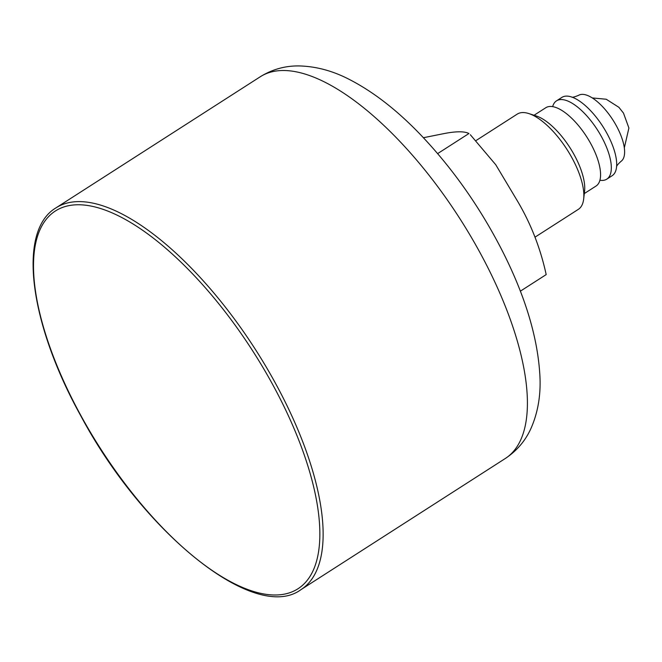 <?xml version="1.0" encoding="UTF-8"?>
<svg xmlns="http://www.w3.org/2000/svg" width="662" height="662" viewBox="0 0 662 662"><rect width="100%" height="100%" fill="white"/><g stroke="black" fill="none" stroke-linecap="round" stroke-linejoin="round"><path stroke-width="0.99" d="M476.251 140.418L517.221 114.121A56.576 22.789 57.3 0 1 528.781 113.558A56.576 22.789 57.3 0 1 566.962 149.422A56.576 22.789 57.3 0 1 583.661 199.072A56.576 22.789 57.3 0 1 578.34 209.349L535.028 237.145M528.781 113.558L536.261 115.974A49.816 20.067 57.3 0 1 569.874 147.552A49.816 20.067 57.3 0 1 584.579 191.268L583.661 199.072M534.052 115.262L545.778 107.732A46.53 18.743 57.3 0 1 586.681 136.769A46.53 18.743 57.3 0 1 596.032 186.047L584.306 193.569M552.654 106.632A46.53 18.743 57.3 0 1 556.527 100.839A46.53 18.743 57.3 0 1 597.43 129.868A46.53 18.743 57.3 0 1 606.789 179.145A46.53 18.743 57.3 0 1 599.904 180.254M556.527 100.839L561.906 97.388A46.53 18.743 57.3 0 1 572.125 97.173A46.53 18.743 57.3 0 1 602.809 126.417A46.53 18.743 57.3 0 1 616.612 166.485A46.53 18.743 57.3 0 1 612.16 175.695L606.789 179.145M571.687 97.033C572.142 97.587 574.426 97.033 578.53 95.353A39.257 15.814 57.3 0 1 612.888 119.946A39.257 15.814 57.3 0 1 620.931 161.429C617.812 164.3 616.347 166.137 616.562 166.94M520.34 291.189L546.183 274.598C540.242 247.282 530.188 221.952 516.012 198.633L495.755 164.739L470.343 134.75M437.648 153.601L468.944 133.517C464.277 131.117 455.53 131.233 442.688 133.856L423.415 137.721M260.249 76.767A226.818 91.373 57.3 0 1 459.651 218.294A226.818 91.373 57.3 0 1 505.263 458.526C516.757 450.896 525.322 440.875 530.957 428.471C537.883 412.724 540.879 395.371 539.935 376.421C537.958 338.34 525.487 296.617 502.524 251.27C480.19 207.554 452.957 168.802 420.825 134.998C397.365 110.471 373.691 92.035 349.793 79.68C332.978 70.875 315.964 66.291 298.777 65.927C284.974 65.795 272.132 69.411 260.249 76.767L55.972 207.868A226.818 91.373 57.3 0 1 255.375 349.404A226.818 91.373 57.3 0 1 300.987 589.635L505.263 458.526M80.996 415.777A224.492 90.437 57.3 0 1 132.317 223.533A224.492 90.437 57.3 0 1 316.75 560.4A224.492 90.437 57.3 0 1 80.996 415.777M592.258 97.926L606.226 99.242L618.887 107.31L623.48 113.086L628.9 128.014L624.316 147.874M55.972 207.868C17.121 230.906 29.335 323.205 80.747 415.744C143.331 533.133 255.151 623.488 300.987 589.635"/></g></svg>
